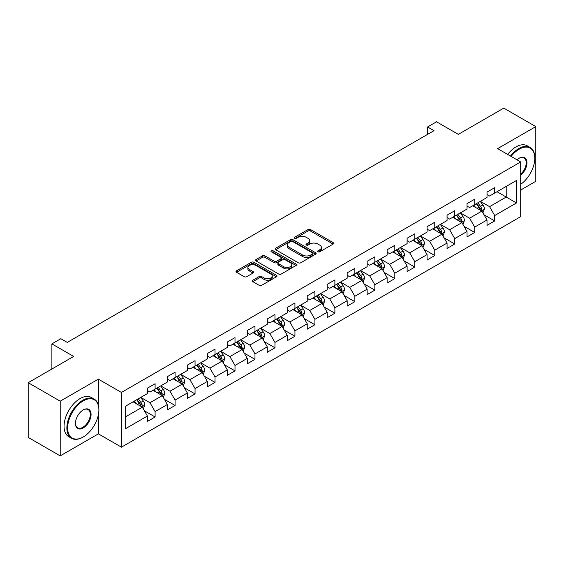 <?xml version="1.0" encoding="UTF-8"?>
<svg xmlns="http://www.w3.org/2000/svg" width="564" height="564" viewBox="0 0 564 564"><rect width="100%" height="100%" fill="white"/><g stroke="black" fill="none" stroke-linecap="round" stroke-linejoin="round"><path stroke-width="0.85" d="M318.018 251.784A1.241 0.719 0 0 0 319.781 251.784L333.134 244.071A1.777 1.029 0 0 0 333.655 243.345A1.777 1.029 0 0 0 333.134 242.619L310.51 229.562A1.777 1.029 0 0 0 307.993 229.562L294.641 237.268A1.241 0.719 0 0 0 294.274 237.775A1.241 0.719 0 0 0 294.641 238.283A1.241 0.719 0 0 0 296.403 238.283L298.13 237.289A5.689 3.285 0 0 1 306.174 237.289L308.057 238.375A5.689 3.285 0 0 1 309.721 240.701A5.689 3.285 0 0 1 308.057 243.021L306.33 244.022A1.241 0.719 0 0 0 305.963 244.529A1.241 0.719 0 0 0 306.33 245.037A1.241 0.719 0 0 0 308.092 245.037L309.819 244.036A5.689 3.285 0 0 1 317.863 244.036L319.746 245.128A5.689 3.285 0 0 1 321.417 247.448A5.689 3.285 0 0 1 319.746 249.767L318.018 250.768A1.241 0.719 0 0 0 317.652 251.276A1.241 0.719 0 0 0 318.018 251.784L318.018 250.768M252.813 280.209A1.777 1.029 0 0 0 252.298 280.935A1.777 1.029 0 0 0 252.813 281.662L259.165 285.328A1.777 1.029 0 0 0 261.675 285.328L276.508 276.762A1.777 1.029 0 0 0 277.03 276.043A1.777 1.029 0 0 0 276.508 275.317L253.885 262.253A1.777 1.029 0 0 0 251.368 262.253L236.542 270.812A1.777 1.029 0 0 0 236.02 271.538A1.777 1.029 0 0 0 236.542 272.264L244.205 276.691A1.777 1.029 0 0 0 246.722 276.691L253.067 273.025A1.777 1.029 0 0 0 253.588 272.299A1.777 1.029 0 0 0 253.067 271.573L249.267 269.38A4.752 2.742 0 0 1 247.871 267.442A4.752 2.742 0 0 1 250.811 264.904A4.752 2.742 0 0 1 255.993 265.496L270.882 274.097A4.752 2.742 0 0 1 272.278 276.043A4.752 2.742 0 0 1 269.338 278.574A4.752 2.742 0 0 1 264.156 277.981L261.675 276.55A1.777 1.029 0 0 0 259.165 276.55L252.813 280.209L252.813 281.662M520.692 190.033L535.8 181.305L535.8 126.597L503.786 108.112L458.328 134.359L436.557 121.796L427.597 126.97L433.998 130.665L67.257 342.397L60.856 338.703L51.888 343.878L51.888 369.018M98.376 405.114L98.376 379.142L60.214 401.173L28.2 382.695L73.658 356.448L51.888 343.878M98.376 379.142L121.422 392.452L520.692 161.938L520.692 216.647L121.422 447.16L121.422 392.452M535.8 126.597L497.638 148.628L520.692 161.938M298.25 262.761A1.777 1.029 0 0 0 300.767 262.761L315.6 254.195A1.777 1.029 0 0 0 316.122 253.469A1.777 1.029 0 0 0 315.6 252.742L292.977 239.686A1.777 1.029 0 0 0 290.46 239.686L275.627 248.245A1.777 1.029 0 0 0 275.105 248.971A1.777 1.029 0 0 0 275.627 249.697L298.25 262.761M271.792 252.052A1.241 0.719 0 0 1 273.054 252.228L273.054 250.747L296.051 264.03A1.777 1.029 0 0 1 296.572 264.756A1.777 1.029 0 0 1 296.051 265.482L281.224 274.041A1.777 1.029 0 0 1 278.708 274.041L256.084 260.984L262.429 257.346L262.429 255.866L256.084 259.532A1.777 1.029 0 0 0 255.562 260.258A1.777 1.029 0 0 0 256.084 260.984L256.084 259.532M262.429 257.346A1.777 1.029 0 0 1 264.946 257.346L264.946 255.866A1.777 1.029 0 0 0 262.429 255.866M264.946 255.866L274.118 261.16A1.777 1.029 0 0 0 276.635 261.16L280.844 258.735A1.777 1.029 0 0 0 281.365 258.009A1.777 1.029 0 0 0 280.844 257.283L271.291 251.763A1.241 0.719 0 0 1 270.931 251.255A1.241 0.719 0 0 1 271.693 250.592A1.241 0.719 0 0 1 273.054 250.747M60.214 401.173L60.214 455.888L28.2 437.403L28.2 382.695M144.405 410.825L155.1 417L155.1 411.6L167.395 404.501L167.395 409.901L175.08 405.467L175.08 400.066L187.368 392.967L187.368 398.367L195.052 393.933L195.052 388.533L207.348 381.433L207.348 386.834L215.032 382.399L215.032 376.999L227.32 369.906L227.32 375.3L235.005 370.865L235.005 365.465L247.3 358.373L247.3 363.766L254.984 359.331L254.984 353.931L267.273 346.839L267.273 352.232L274.957 347.798L274.957 342.404L287.252 335.305L287.252 340.698L294.937 336.264L294.937 330.871L307.225 323.771L307.225 329.164L314.909 324.73L314.909 319.337L327.205 312.237L327.205 317.638L334.889 313.196L334.889 307.803L347.177 300.704L347.177 306.104L354.862 301.662L354.862 296.269L367.157 289.17L367.157 294.57L374.841 290.136L374.841 284.735L387.13 277.636L387.13 283.036L394.814 278.602L394.814 273.202L407.109 266.102L407.109 271.503L414.794 267.068L414.794 261.668L427.082 254.576L427.082 259.969L434.766 255.534L434.766 250.134L447.062 243.042L447.062 248.435L454.746 244L454.746 238.6L467.034 231.508L467.034 236.901L474.719 232.467L474.719 227.066L487.014 219.974L487.014 225.367L494.699 220.933L494.699 215.54L516.462 202.969L516.462 180.494L506.218 186.409L506.218 197.055L516.462 202.969M155.1 417L147.415 421.435L147.415 416.035L125.645 428.605L125.645 406.129L147.415 393.559L147.415 388.166L155.1 383.731L155.1 389.125L167.395 382.025L167.395 376.632L175.08 372.198L175.08 377.591L187.368 370.492L187.368 365.098L195.052 360.664L195.052 366.057L207.348 358.965L207.348 353.565L215.032 349.13L215.032 354.523L227.32 347.431L227.32 342.031L235.005 337.596L235.005 342.99L247.3 335.897L247.3 330.497L254.984 326.062L254.984 331.463L267.273 324.363L267.273 318.963L274.957 314.529L274.957 319.929L287.252 312.83L287.252 307.429L294.937 302.995L294.937 308.395L307.225 301.296L307.225 295.896L314.909 291.461L314.909 296.861L327.205 289.762L327.205 284.369L334.889 279.927L334.889 285.328L347.177 278.228L347.177 272.835L354.862 268.393L354.862 273.794L367.157 266.694L367.157 261.301L374.841 256.867L374.841 262.26L387.13 255.161L387.13 249.767L394.814 245.333L394.814 250.726L407.109 243.627L407.109 238.234L414.794 233.799L414.794 239.192L427.082 232.1L427.082 226.7L434.766 222.265L434.766 227.659L447.062 220.566L447.062 215.166L454.746 210.732L454.746 216.125L467.034 209.032L467.034 203.632L474.719 199.198L474.719 204.598L487.014 197.499L487.014 192.098L494.699 187.664L494.699 193.064L516.462 180.494M153.048 390.309L162.27 395.632L149.975 402.731L140.76 397.409M147.415 390.605L149.975 392.086L155.1 389.125M149.975 402.731L155.1 411.6M162.27 395.632L167.395 404.501M173.028 378.775L182.25 384.098L169.954 391.197L160.733 385.875M167.395 379.071L169.954 380.552L175.08 377.591M169.954 391.197L175.08 400.066M182.25 384.098L187.368 392.967M193.001 367.242L202.222 372.564L189.927 379.664L180.713 374.341M187.368 367.538L189.927 369.018L195.052 366.057M189.927 379.664L195.052 388.533M202.222 372.564L207.348 381.433M212.981 355.708L222.202 361.031L209.907 368.13L200.685 362.807M207.348 356.004L209.907 357.484L215.032 354.523M209.907 368.13L215.032 376.999M222.202 361.031L227.32 369.906M232.953 344.174L242.175 349.497L229.879 356.596L220.665 351.273M227.32 344.47L229.879 345.951L235.005 342.99M229.879 356.596L235.005 365.465M242.175 349.497L247.3 358.373M252.933 332.64L262.154 337.963L249.859 345.062L240.638 339.739M247.3 332.936L249.859 334.417L254.984 331.463M249.859 345.062L254.984 353.931M262.154 337.963L267.273 346.839M272.906 321.106L282.127 326.429L269.832 333.528L260.617 328.206M267.273 321.402L269.832 322.883L274.957 319.929M269.832 333.528L274.957 342.404M282.127 326.429L287.252 335.305M292.885 309.573L302.107 314.902L289.811 321.995L280.59 316.672M287.252 309.869L289.811 311.349L294.937 308.395M289.811 321.995L294.937 330.871M302.107 314.902L307.225 323.771M312.858 298.046L322.079 303.369L309.784 310.461L300.57 305.138M307.225 298.342L309.784 299.815L314.909 296.861M309.784 310.461L314.909 319.337M322.079 303.369L327.205 312.237M332.838 286.512L342.059 291.835L329.764 298.927L320.542 293.604M327.205 286.808L329.764 288.282L334.889 285.328M329.764 298.927L334.889 307.803M342.059 291.835L347.177 300.704M352.81 274.978L362.032 280.301L349.736 287.4L340.522 282.07M347.177 275.274L349.736 276.748L354.862 273.794M349.736 287.4L354.862 296.269M362.032 280.301L367.157 289.17M372.79 263.444L382.011 268.767L369.716 275.866L360.495 270.544M367.157 263.74L369.716 265.221L374.841 262.26M369.716 275.866L374.841 284.735M382.011 268.767L387.13 277.636M392.763 251.911L401.984 257.233L389.689 264.333L380.474 259.01M387.13 252.207L389.689 253.687L394.814 250.726M389.689 264.333L394.814 273.202M401.984 257.233L407.109 266.102M412.742 240.377L421.964 245.7L409.668 252.799L400.447 247.476M407.109 240.673L409.668 242.153L414.794 239.192M409.668 252.799L414.794 261.668M421.964 245.7L427.082 254.576M432.715 228.843L441.936 234.166L429.641 241.265L420.427 235.942M427.082 229.139L429.641 230.62L434.766 227.659M429.641 241.265L434.766 250.134M441.936 234.166L447.062 243.042M452.695 217.309L461.916 222.632L449.621 229.731L440.399 224.409M447.062 217.605L449.621 219.086L454.746 216.125M449.621 229.731L454.746 238.6M461.916 222.632L467.034 231.508M472.667 205.775L481.889 211.098L469.593 218.197L460.379 212.875M467.034 206.071L469.593 207.552L474.719 204.598M469.593 218.197L474.719 227.066M481.889 211.098L487.014 219.974M496.997 191.732L506.218 197.055L489.573 206.664L480.352 201.341M487.014 194.538L489.573 196.018L494.699 193.064M489.573 206.664L494.699 215.54M60.214 455.888L98.376 433.85L121.422 447.16M427.597 126.97L427.597 134.359M125.645 416.775L142.297 407.166L133.076 401.843M142.297 407.166L147.415 416.035M484.004 214.757L494.699 220.933M464.024 226.291L474.719 232.467M444.051 237.825L454.746 244M424.072 249.358L434.766 255.534M404.099 260.892L414.794 267.068M384.119 272.426L394.814 278.602M364.147 283.96L374.841 290.136M344.167 295.494L354.862 301.662M324.194 307.027L334.889 313.196M304.215 318.561L314.909 324.73M284.242 330.095L294.937 336.264M264.262 341.622L274.957 347.798M244.29 353.156L254.984 359.331M224.31 364.689L235.005 370.865M204.337 376.223L215.032 382.399M184.357 387.757L195.052 393.933M164.385 399.291L175.08 405.467M98.376 433.85L98.376 414.78M318.519 251.96L319.746 251.248A5.689 3.285 0 0 0 321.417 248.928L321.417 247.448M309.721 240.701L309.721 242.175A5.689 3.285 0 0 1 308.057 244.501L306.83 245.213M333.112 244.085L310.51 231.036A1.777 1.029 0 0 0 307.993 231.036L295.134 238.459M315.572 254.209L292.977 241.159A1.777 1.029 0 0 0 290.46 241.159L275.655 249.711M312.456 253.976A1.241 0.719 0 0 0 312.823 253.469A1.241 0.719 0 0 0 312.456 252.961L292.596 241.498A1.241 0.719 0 0 0 290.841 241.498L289.015 242.548A5.689 3.285 0 0 0 287.351 244.875A5.689 3.285 0 0 0 289.015 247.194L302.593 255.034A5.689 3.285 0 0 0 310.637 255.034L312.456 253.976L312.456 255.457A1.241 0.719 0 0 0 312.823 254.949L312.823 253.469M287.351 244.875L287.351 246.348A5.689 3.285 0 0 0 289.015 248.675L289.015 247.194M312.456 255.457L310.637 256.507A5.689 3.285 0 0 1 302.593 256.507L289.015 248.675M264.946 257.346L274.118 262.641A1.777 1.029 0 0 0 276.635 262.641L280.844 260.208A1.777 1.029 0 0 0 281.365 259.482L281.365 258.009M273.054 252.228L296.029 265.496M283.643 266.659A4.752 2.742 0 0 0 288.824 267.258A4.752 2.742 0 0 0 291.757 264.72A4.752 2.742 0 0 0 290.368 262.775L285.116 259.75A1.777 1.029 0 0 0 282.606 259.75L278.397 262.175A1.777 1.029 0 0 0 277.876 262.902A1.777 1.029 0 0 0 278.397 263.628L283.643 266.659L283.643 268.14A4.752 2.742 0 0 0 288.824 268.732A4.752 2.742 0 0 0 291.757 266.194L291.757 264.72M277.876 262.902L277.876 264.382A1.777 1.029 0 0 0 278.397 265.108L278.397 263.628M283.643 268.14L278.397 265.108M272.278 276.043L272.278 277.516A4.752 2.742 0 0 1 269.338 280.054A4.752 2.742 0 0 1 264.156 279.462L261.675 278.024A1.777 1.029 0 0 0 259.165 278.024L252.841 281.676M247.871 267.442L247.871 268.915A4.752 2.742 0 0 0 249.267 270.861L249.267 269.38M253.046 273.039L249.267 270.861M276.487 276.776L253.885 263.733A1.777 1.029 0 0 0 251.368 263.733L236.563 272.278M482.904 212.854L484.427 209.018A4.801 2.771 -120 0 0 482.897 204.929L480.253 201.404M475.642 207.496L473.845 205.099M481.148 210.675L481.832 209.223A4.801 2.771 -120 0 0 480.457 206.332L477.821 202.807M476.615 203.498L479.548 207.411A2.446 1.41 60 0 1 479.992 208.158L481.832 209.223M476.284 203.696L478.921 207.221A4.801 2.771 60 0 1 480.295 210.104M520.692 184.322A22.095 12.753 120 0 0 534.778 158.237A22.095 12.753 120 0 0 519.155 149.22A22.095 12.753 120 0 0 511.125 156.418M510.462 156.031A22.638 13.071 -60 0 1 518.767 148.558A22.638 13.071 -60 0 1 530.089 147.437A22.638 13.071 -60 0 1 534.778 157.8A22.638 13.071 -60 0 1 534.778 158.019M517.019 159.816A11.047 6.38 -60 0 1 519.155 158.237L519.155 158.237A11.047 6.38 -60 0 1 526.924 161.882A11.047 6.38 -60 0 1 520.692 175.214M507.649 154.409A22.638 13.071 -60 0 1 515.954 146.929A22.638 13.071 -60 0 1 527.269 145.808L530.089 147.437M520.692 174.213A10.505 6.063 120 0 0 525.944 165.118A10.505 6.063 120 0 0 524.019 157.941A10.505 6.063 120 0 0 518.958 158.357M82.88 437.178L83.26 436.959A22.095 12.753 120 0 0 98.883 409.901A22.095 12.753 120 0 0 83.26 400.877A22.095 12.753 120 0 0 67.638 427.942A22.095 12.753 120 0 0 83.26 436.959L82.88 437.178A22.638 13.071 -60 0 1 71.557 438.298A22.638 13.071 -60 0 1 68.089 420.159A22.638 13.071 -60 0 1 82.88 400.214A22.638 13.071 -60 0 1 94.195 399.093A22.638 13.071 -60 0 1 98.883 409.457A22.638 13.071 -60 0 1 98.883 409.683M83.26 427.942A11.047 6.38 -60 0 1 75.449 423.43A11.047 6.38 -60 0 1 83.26 409.901L83.26 409.901A11.047 6.38 -60 0 1 91.072 414.406A11.047 6.38 -60 0 1 83.26 427.942M75.456 423.204A10.505 6.063 120 0 0 77.628 427.794A10.505 6.063 120 0 0 82.88 427.272A10.505 6.063 120 0 0 89.739 418.016A10.505 6.063 120 0 0 88.132 409.598A10.505 6.063 120 0 0 83.07 410.014M71.557 438.298L68.745 436.677A22.638 13.071 -60 0 1 65.276 418.537A22.638 13.071 -60 0 1 80.06 398.586A22.638 13.071 -60 0 1 91.382 397.465L94.195 399.093M462.924 224.387L464.447 220.552A4.801 2.771 -120 0 0 462.917 216.463L460.273 212.931M455.67 219.029L453.872 216.632M461.169 222.202L461.86 220.757A4.801 2.771 -120 0 0 460.485 217.866L457.841 214.341M456.636 215.032L459.568 218.945A2.446 1.41 60 0 1 460.012 219.692L461.86 220.757M456.304 215.229L458.948 218.754A4.801 2.771 60 0 1 460.323 221.638M442.951 235.921L444.474 232.079A4.801 2.771 -120 0 0 442.944 227.997L440.301 224.465M435.69 230.563L433.892 228.166M441.196 233.736L441.88 232.283A4.801 2.771 -120 0 0 440.505 229.4L437.868 225.875M436.663 226.566L439.596 230.479A2.446 1.41 60 0 1 440.04 231.226L441.88 232.283M436.332 226.756L438.968 230.288A4.801 2.771 60 0 1 440.343 233.172M422.972 247.455L424.495 243.613A4.801 2.771 -120 0 0 422.965 239.531L420.321 235.999M415.717 242.097L413.92 239.7M421.216 245.269L421.907 243.817A4.801 2.771 -120 0 0 420.532 240.934L417.889 237.409M416.683 238.1L419.616 242.012A2.446 1.41 60 0 1 420.06 242.753L421.907 243.817M416.352 238.29L418.996 241.822A4.801 2.771 60 0 1 420.37 244.706M402.999 258.989L404.522 255.147A4.801 2.771 -120 0 0 402.992 251.065L400.348 247.533M395.738 253.624L393.94 251.227M401.244 256.803L401.928 255.351A4.801 2.771 -120 0 0 400.553 252.468L397.916 248.935M396.711 249.633L399.643 253.546A2.446 1.41 60 0 1 400.087 254.286L401.928 255.351M396.379 249.824L399.016 253.356A4.801 2.771 60 0 1 400.391 256.239M383.019 270.516L384.542 266.68A4.801 2.771 -120 0 0 383.012 262.598L380.369 259.066M375.765 265.158L373.967 262.761M381.264 268.337L381.955 266.885A4.801 2.771 -120 0 0 380.58 264.001L377.936 260.469M376.731 261.167L379.664 265.08A2.446 1.41 60 0 1 380.108 265.82L381.955 266.885M376.399 261.358L379.043 264.89A4.801 2.771 60 0 1 380.418 267.773M363.047 282.049L364.57 278.214A4.801 2.771 -120 0 0 363.04 274.125L360.396 270.6M355.785 276.691L353.988 274.294M361.291 279.871L361.975 278.419A4.801 2.771 -120 0 0 360.6 275.535L357.964 272.003M356.758 272.701L359.691 276.614A2.446 1.41 60 0 1 360.135 277.354L361.975 278.419M356.427 272.891L359.064 276.423A4.801 2.771 60 0 1 360.438 279.307M343.067 293.583L344.59 289.748A4.801 2.771 -120 0 0 343.06 285.659L340.416 282.134M335.813 288.225L334.015 285.828M341.312 291.405L342.003 289.952A4.801 2.771 -120 0 0 340.628 287.069L337.984 283.537M336.778 284.235L339.711 288.148A2.446 1.41 60 0 1 340.155 288.888L342.003 289.952M336.447 284.425L339.091 287.95A4.801 2.771 60 0 1 340.466 290.841M323.094 305.117L324.617 301.282A4.801 2.771 -120 0 0 323.087 297.193L320.444 293.668M315.833 299.759L314.035 297.362M321.339 302.938L322.023 301.486A4.801 2.771 -120 0 0 320.648 298.596L318.011 295.071M316.806 295.762L319.739 299.681A2.446 1.41 60 0 1 320.183 300.422L322.023 301.486M316.474 295.959L319.111 299.484A4.801 2.771 60 0 1 320.486 302.374M303.115 316.651L304.638 312.816A4.801 2.771 -120 0 0 303.108 308.727L300.464 305.202M295.86 311.293L294.063 308.896M301.359 314.472L302.05 313.02A4.801 2.771 -120 0 0 300.675 310.129L298.032 306.604M296.826 307.295L299.759 311.215A2.446 1.41 60 0 1 300.203 311.955L302.05 313.02M296.495 307.493L299.139 311.018A4.801 2.771 60 0 1 300.513 313.908M283.142 328.185L284.665 324.349A4.801 2.771 -120 0 0 283.128 320.26L280.491 316.735M275.881 322.827L274.083 320.43M281.387 326.006L282.07 324.554A4.801 2.771 -120 0 0 280.696 321.663L278.059 318.138M276.853 318.829L279.786 322.742A2.446 1.41 60 0 1 280.23 323.489L282.07 324.554M276.522 319.027L279.159 322.552A4.801 2.771 60 0 1 280.534 325.442M263.162 339.718L264.685 335.883A4.801 2.771 -120 0 0 263.155 331.794L260.512 328.269M255.908 334.36L254.11 331.963M261.407 337.54L262.098 336.088A4.801 2.771 -120 0 0 260.723 333.197L258.079 329.672M256.874 330.363L259.807 334.276A2.446 1.41 60 0 1 260.251 335.023L262.098 336.088M256.542 330.56L259.186 334.085A4.801 2.771 60 0 1 260.561 336.969M243.19 351.252L244.713 347.417A4.801 2.771 -120 0 0 243.176 343.328L240.539 339.796M235.928 345.894L234.131 343.497M241.434 349.067L242.118 347.621A4.801 2.771 -120 0 0 240.743 344.731L238.1 341.206M236.901 341.897L239.834 345.81A2.446 1.41 60 0 1 240.278 346.557L242.118 347.621M236.57 342.094L239.207 345.619A4.801 2.771 60 0 1 240.581 348.503M223.21 362.786L224.733 358.944A4.801 2.771 -120 0 0 223.203 354.862L220.559 351.33M215.956 357.428L214.158 355.031M221.455 360.6L222.145 359.148A4.801 2.771 -120 0 0 220.771 356.265L218.127 352.74M216.921 353.431L219.854 357.343A2.446 1.41 60 0 1 220.298 358.091L222.145 359.148M216.59 353.621L219.234 357.153A4.801 2.771 60 0 1 220.609 360.036M203.237 374.32L204.76 370.477A4.801 2.771 -120 0 0 203.223 366.396L200.587 362.863M195.976 368.962L194.178 366.565M201.482 372.134L202.166 370.682A4.801 2.771 -120 0 0 200.791 367.798L198.147 364.266M196.949 364.964L199.882 368.877A2.446 1.41 60 0 1 200.326 369.617L202.166 370.682M196.617 365.155L199.254 368.687A4.801 2.771 60 0 1 200.629 371.57M183.258 385.854L184.781 382.011A4.801 2.771 -120 0 0 183.251 377.929L180.607 374.397M176.003 380.488L174.205 378.091M181.502 383.668L182.193 382.216A4.801 2.771 -120 0 0 180.818 379.332L178.175 375.8M176.969 376.498L179.902 380.411A2.446 1.41 60 0 1 180.346 381.151L182.193 382.216M176.638 376.689L179.281 380.221A4.801 2.771 60 0 1 180.656 383.104M163.285 397.38L164.808 393.545A4.801 2.771 -120 0 0 163.271 389.456L160.634 385.931M156.024 392.022L154.226 389.625M161.53 395.202L162.213 393.75A4.801 2.771 -120 0 0 160.839 390.866L158.195 387.334M156.996 388.032L159.929 391.945A2.446 1.41 60 0 1 160.373 392.685L162.213 393.75M156.665 388.222L159.302 391.754A4.801 2.771 60 0 1 160.677 394.638M143.305 408.914L144.828 405.079A4.801 2.771 -120 0 0 143.298 400.99L140.655 397.465M136.051 403.556L134.253 401.159M141.55 406.736L142.241 405.283A4.801 2.771 -120 0 0 140.866 402.4L138.222 398.868M137.017 399.566L139.95 403.479A2.446 1.41 60 0 1 140.394 404.219L142.241 405.283M136.685 399.756L139.329 403.281A4.801 2.771 60 0 1 140.704 406.172M319.746 251.248L319.746 249.767M306.33 245.037L306.33 244.022M308.057 244.501L308.057 243.021M294.641 238.283L294.641 237.268M307.993 231.036L307.993 229.562M310.51 231.036L310.51 229.562M333.134 244.071L333.134 242.619M275.627 249.697L275.627 248.245M290.46 241.159L290.46 239.686M292.977 241.159L292.977 239.686M315.6 254.195L315.6 252.742M302.593 256.507L302.593 255.034M310.637 256.507L310.637 255.034M274.118 262.641L274.118 261.16M276.635 262.641L276.635 261.16M280.844 260.208L280.844 258.735M296.051 265.482L296.051 264.03M259.165 278.024L259.165 276.55M261.675 278.024L261.675 276.55M264.156 279.462L264.156 277.981M253.067 273.025L253.067 271.573M236.542 272.264L236.542 270.812M251.368 263.733L251.368 262.253M253.885 263.733L253.885 262.253M276.508 276.762L276.508 275.317M481.416 210.83L484.391 209.11M480.457 206.332L482.897 204.929M477.045 208.306L478.921 207.221M461.437 222.357L464.419 220.644M460.485 217.866L462.917 216.463M457.073 219.84L458.948 218.754M441.464 233.891L444.439 232.178M440.505 229.4L442.944 227.997M437.093 231.374L438.968 230.288M421.484 245.425L424.466 243.704M420.532 240.934L422.965 239.531M417.12 242.901L418.996 241.822M401.512 256.958L404.487 255.238M400.553 252.468L402.992 251.065M397.141 254.434L399.016 253.356M381.532 268.492L384.514 266.772M380.58 264.001L383.012 262.598M377.168 265.968L379.043 264.89M361.559 280.026L364.534 278.306M360.6 275.535L363.04 274.125M357.188 277.502L359.064 276.423M341.58 291.56L344.562 289.84M340.628 287.069L343.06 285.659M337.216 289.036L339.091 287.95M321.607 303.094L324.582 301.373M320.648 298.596L323.087 297.193M317.236 300.57L319.111 299.484M301.627 314.627L304.609 312.907M300.675 310.129L303.108 308.727M297.263 312.103L299.139 311.018M281.655 326.161L284.63 324.441M280.696 321.663L283.128 320.26M277.284 323.637L279.159 322.552M261.675 337.695L264.657 335.975M260.723 333.197L263.155 331.794M257.311 335.171L259.186 334.085M241.702 349.222L244.677 347.509M240.743 344.731L243.176 343.328M237.331 346.705L239.207 345.619M221.722 360.756L224.705 359.042M220.771 356.265L223.203 354.862M217.359 358.239L219.234 357.153M201.75 372.289L204.725 370.569M200.791 367.798L203.223 366.396M197.379 369.765L199.254 368.687M181.77 383.823L184.752 382.103M180.818 379.332L183.251 377.929M177.406 381.299L179.281 380.221M161.797 395.357L164.773 393.637M160.839 390.866L163.271 389.456M157.427 392.833L159.302 391.754M141.818 406.891L144.8 405.171M140.866 402.4L143.298 400.99M137.454 404.367L139.329 403.281M534.778 158.237L534.778 157.8M98.883 409.901L98.883 409.457"/></g></svg>
